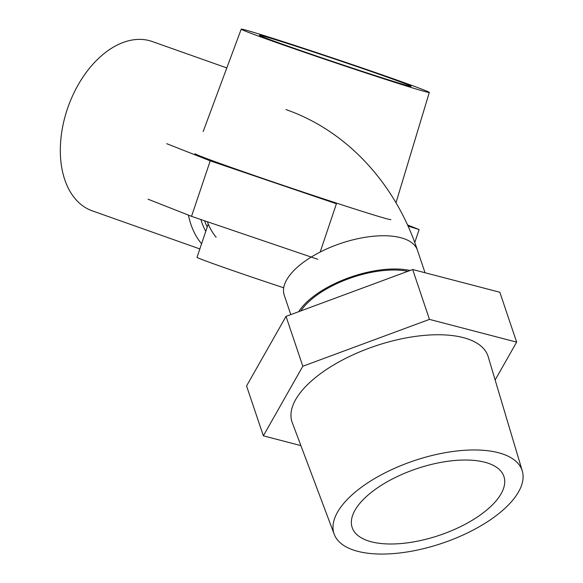 <?xml version="1.0" encoding="UTF-8"?>
<svg xmlns="http://www.w3.org/2000/svg" width="583" height="583" viewBox="0 0 583 583"><rect width="100%" height="100%" fill="white"/><g stroke="black" fill="none" stroke-linecap="round" stroke-linejoin="round"><path stroke-width="0.87" d="M152.229 41.524A89.818 57.491 109.5 0 0 68.058 107.002A89.818 57.491 109.5 0 0 92.274 210.857L199.845 248.941L92.274 210.857A89.818 57.491 109.5 0 1 68.058 107.002A89.818 57.491 109.5 0 1 152.229 41.524L226.809 67.927L152.229 41.524M188.418 215.112A89.818 57.491 109.5 0 0 201.594 243.745A89.818 57.491 109.5 0 1 188.418 215.112M200.873 219.521A82.006 52.492 109.5 0 0 205.77 231.342A82.006 52.492 109.5 0 1 200.873 219.521M207.366 221.729A78.1 49.992 109.5 0 0 216.155 237.208A78.1 49.992 109.5 0 1 207.366 221.729M204.553 220.775A78.1 49.992 109.5 0 0 207.235 226.984A78.1 49.992 109.5 0 1 204.553 220.775M298.715 311.679A70.288 30.884 -18.6 0 1 410.046 270.497A70.288 30.884 -18.6 0 0 298.715 311.679M407.845 462.917A99.227 43.594 161.4 0 0 334.227 534.298A99.227 43.594 161.4 0 0 448.247 541.104A99.227 43.594 161.4 0 0 522.288 470.984A99.227 43.594 161.4 0 0 407.845 462.917M411.751 470.466A80.053 35.169 161.4 0 0 352.176 527.549A80.053 35.169 161.4 0 0 439.269 535.34A80.053 35.169 161.4 0 0 503.916 476.471A80.053 35.169 161.4 0 0 411.751 470.466M300.901 445.616L263.356 435.822L246.565 385.953L286.034 316.372L412.669 269.521L499.842 292.251L516.633 342.126L495.142 380.007M412.669 269.521L429.46 319.389L516.633 342.126M334.227 534.298L292.251 422.609A103.38 45.416 -18.6 0 1 375.503 345.93A103.38 45.416 -18.6 0 1 488.175 356.65L522.288 470.984M407.867 271.299A68.335 30.025 161.4 0 0 317.975 294.371A68.335 30.025 161.4 0 0 300.886 310.877M263.356 435.822L302.825 366.241L429.46 319.389M286.034 316.372L302.825 366.241M407.131 86.24A99.227 1.866 18.6 0 0 429.314 92.449A99.227 1.866 18.6 0 0 367.815 69.909A99.227 1.866 18.6 0 0 263.399 35.359A99.227 1.866 18.6 0 0 241.224 29.15A99.227 1.866 18.6 0 0 302.664 51.676A99.227 1.866 18.6 0 0 407.131 86.24M393.241 81.328A80.053 1.501 18.6 0 0 411.139 86.335A80.053 1.501 18.6 0 0 335.742 59.379A80.053 1.501 18.6 0 0 259.391 35.264A80.053 1.501 18.6 0 0 308.983 53.447A80.053 1.501 18.6 0 0 393.241 81.328M148.046 199.197L191.537 216.344L210.223 160.842L166.731 143.688M191.537 216.344L317.735 259.275M320.162 252.06L336.42 203.766L210.223 160.842M390.901 219.587A103.38 1.938 -161.4 0 1 292.309 188.455A103.38 1.938 -161.4 0 1 194.948 153.642M208.24 223.996L197.025 257.329A68.335 1.283 18.6 0 0 283.71 287.769M407.466 224.943L419.119 229.542L407.976 226.066M414.739 242.557L419.119 229.542M402.664 238.258A70.288 30.884 -18.6 0 1 417.435 250.187C395.813 184.563 347.701 131.073 285.983 109.589C347.701 131.073 395.813 184.563 417.435 250.187L425.029 272.749L417.435 250.187A70.288 30.884 -18.6 0 0 402.664 238.258A70.288 30.884 -18.6 0 0 323.39 250.464A70.288 30.884 -18.6 0 0 284.205 295.042A70.288 30.884 -18.6 0 1 323.39 250.464A70.288 30.884 -18.6 0 1 402.664 238.258M284.205 295.042L290.793 314.616L284.205 295.042M241.224 29.15L203.161 131.554M429.314 92.449L395.974 202.804"/></g></svg>
